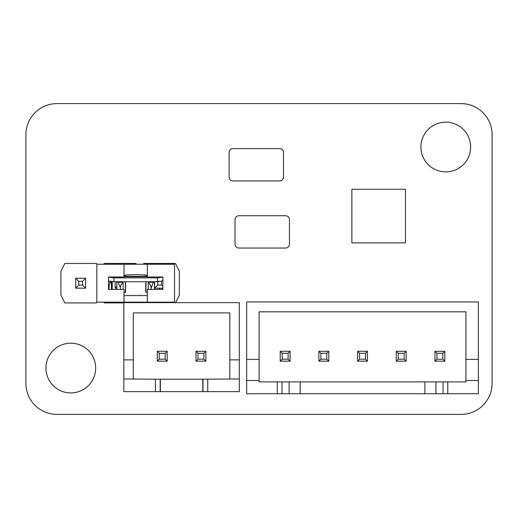 <?xml version="1.0" encoding="UTF-8"?>
<svg xmlns="http://www.w3.org/2000/svg" width="518" height="518" viewBox="0 0 518 518"><rect width="100%" height="100%" fill="white"/><g stroke="black" fill="none" stroke-linecap="round" stroke-linejoin="round"><path stroke-width="0.78" d="M56.98 103.6L461.02 103.6A31.08 31.08 0 0 1 492.1 134.68L492.1 383.32A31.08 31.08 0 0 1 461.02 414.4L56.98 414.4A31.08 31.08 0 0 1 25.9 383.32L25.9 134.68A31.08 31.08 0 0 1 56.98 103.6M95.662 368.058A24.864 24.864 0 0 0 58.366 346.529A24.864 24.864 0 0 0 58.366 389.594A24.864 24.864 0 0 0 95.662 368.058M470.642 147.021A24.864 24.864 0 0 0 433.346 125.486A24.864 24.864 0 0 0 433.346 168.551A24.864 24.864 0 0 0 470.642 147.021M233.003 148.621A3.885 3.885 0 0 0 229.118 152.506L229.118 177.059A3.885 3.885 0 0 0 233.003 180.944L279.623 180.944A3.885 3.885 0 0 0 283.508 177.059L283.508 152.506A3.885 3.885 0 0 0 279.623 148.621L233.003 148.621M238.921 215.721A3.885 3.885 0 0 0 235.036 219.606L235.036 244.159A3.885 3.885 0 0 0 238.921 248.044L285.541 248.044A3.885 3.885 0 0 0 289.426 244.159L289.426 219.606A3.885 3.885 0 0 0 285.541 215.721L238.921 215.721M351.871 242.897L405.484 242.897L405.484 189.284L351.871 189.284L351.871 242.897M161.474 281.332L157.744 281.332L157.744 285.062L161.474 285.062L161.474 281.332L162.872 279.934M162.872 286.46L161.474 285.062M162.872 288.17L154.636 288.17L157.744 285.062M154.636 288.17L154.636 281.74M82.53 281.332L78.801 281.332L78.801 285.062L82.53 285.062L82.53 281.332L85.638 278.224L85.638 288.17L82.53 285.062M85.638 288.17L75.693 288.17L78.801 285.062M75.693 288.17L75.693 278.224L85.638 278.224M75.693 278.224L78.801 281.332M147.332 289.413L147.332 302.156L174.527 302.156L174.527 264.238L147.332 264.238L147.332 276.981L162.872 276.981L162.872 289.413L147.332 289.413M147.332 295.551L124.022 295.551M124.022 302.156L124.022 289.413L108.476 289.413L108.476 276.981L124.022 276.981L124.022 264.238L96.827 264.238L96.827 302.156L147.332 302.156M147.332 264.238L124.022 264.238M124.022 275.492C124.76 275 128.645 274.728 135.677 274.676C142.703 274.728 146.588 275 147.332 275.492M124.022 292.417L125.576 292.262L125.576 281.74M120.746 281.552L123.148 282.627L123.148 289.413M120.623 289.413L120.318 287.645C120.39 285.58 121.335 283.909 123.148 282.627M124.022 292.476L125.576 292.262M154.481 281.572L153.263 282.245L150.725 289.413M151.029 287.645C150.958 285.58 150.019 283.909 148.2 282.627L148.2 289.413M148.2 282.627L150.602 281.552M145.778 281.74L145.778 292.262L147.332 292.417M145.778 292.262L147.332 292.476M109.052 289.413L109.052 285.029L108.476 284.194M112.102 281.488L110.761 282.245L109.052 285.029M160.386 281.332L157.433 281.74L113.921 281.74L108.476 280.983M124.864 275.188L125.35 276.321L146.005 276.321L146.49 275.188M108.476 277.111L113.921 277.868L157.433 277.868L162.872 277.111M147.332 276.78L124.022 276.78M157.433 277.868L157.433 281.74M113.921 277.868L113.921 281.74M162.296 288.17L162.296 289.413M145.888 276.78L146.005 276.321M146.866 275.265L146.063 276.78M125.46 276.78L125.35 276.321M125.285 276.78L124.482 275.265M116.867 281.572L118.091 282.245L120.318 287.645M148.724 282.245L153.263 282.245M118.091 282.245L122.624 282.245M108.476 282.245L110.761 282.245M116.841 286.493L115.164 288.17L115.164 281.74L115.164 288.17L116.841 288.17L115.164 288.17M175.46 302.933L179.345 295.163L179.345 271.231L175.46 263.461L143.758 263.461L143.369 264.238M136.376 264.238L135.988 263.461L104.286 263.461L103.898 264.238M96.905 264.238L96.516 263.461L64.815 263.461L60.93 271.231L60.93 295.163L64.815 302.933L96.516 302.933L96.905 302.156M103.898 302.156L104.286 302.933L123.854 302.933M136.13 302.635L136.376 302.156M139.679 295.551L139.873 295.163L140.067 295.551M143.369 302.156L143.609 302.635M282.193 353.276L288.112 353.276L288.112 359.201L282.193 359.201L282.193 353.276L280.219 351.301L280.219 361.169L290.086 361.169L290.086 351.301L280.219 351.301M282.193 359.201L280.219 361.169M288.112 353.276L290.086 351.301L290.086 361.169L288.112 359.201M320.875 353.276L326.793 353.276L326.793 359.201L320.875 359.201L320.875 353.276L318.9 351.301L318.9 361.169L328.768 361.169L328.768 351.301L318.9 351.301M320.875 359.201L318.9 361.169M326.793 353.276L328.768 351.301L328.768 361.169L326.793 359.201M359.557 353.276L365.481 353.276L365.481 359.201L359.557 359.201L359.557 353.276L357.582 351.301L357.582 361.169L367.45 361.169L367.45 351.301L357.582 351.301M359.557 359.201L357.582 361.169M365.481 353.276L367.45 351.301L367.45 361.169L365.481 359.201M398.238 353.276L404.163 353.276L404.163 359.201L398.238 359.201L398.238 353.276L396.264 351.301L396.264 361.169L406.131 361.169L406.131 351.301L396.264 351.301M398.238 359.201L396.264 361.169M404.163 353.276L406.131 351.301L406.131 361.169L404.163 359.201M436.92 359.201L436.92 353.276L442.845 353.276L444.813 351.301L434.945 351.301L434.945 361.169L444.813 361.169L444.813 351.301L444.813 361.169L442.845 359.201L436.92 359.201L434.945 361.169M436.92 353.276L434.945 351.301M442.845 353.276L442.845 359.201M465.935 380.51L465.935 381.895L447.779 381.895L447.779 393.738L478.367 393.738L478.367 380.51L465.935 380.51L465.935 359.395L478.367 359.395L478.367 380.51M447.779 393.738L424.883 393.738L424.883 381.895L447.779 381.895M300.155 393.738L424.883 393.738L424.883 381.895L300.155 381.895L300.155 393.738L277.26 393.738L277.26 381.895L259.104 381.895L259.104 380.51L246.672 380.51L246.672 359.395L259.104 359.395L259.104 380.51M246.672 380.51L246.672 393.738L277.26 393.738M259.104 381.895L259.104 311.83L465.935 311.83L465.935 359.395M259.104 359.395L259.104 311.83M277.26 381.895L300.155 381.895M281.993 393.738L281.993 381.895M443.039 393.738L443.039 381.895M478.367 359.395L478.367 301.962L246.672 301.962L246.672 359.395M197.96 359.181L197.96 353.257L203.885 353.257L205.86 351.282L195.992 351.282L195.992 361.15L205.86 361.15L205.86 351.282L205.86 361.15L203.885 359.181L197.96 359.181L195.992 361.15M197.96 353.257L195.992 351.282M203.885 353.257L203.885 359.181M165.203 353.257L165.203 359.181L167.178 361.15L167.178 351.282L157.31 351.282L157.31 361.15L167.178 361.15L167.178 351.282L165.203 353.257L159.279 353.257L157.31 351.282M165.203 359.181L159.279 359.181L157.31 361.15M159.279 359.181L159.279 353.257M239.31 359.868L239.31 379.014L229.837 379.014L229.837 359.868L239.31 359.868L239.31 302.635L123.854 302.635L123.854 359.868L133.327 359.868L133.327 379.014L123.854 379.014L123.854 359.868M123.854 379.014L123.854 391.647L155.432 391.647L155.432 379.208L207.731 379.208L207.731 391.647L239.31 391.647L239.31 379.014M133.327 359.868L133.327 312.898L229.837 312.898L229.837 359.868M229.837 379.014L207.731 379.208M207.731 391.647L160.172 391.647L160.172 379.208M202.998 391.647L202.998 379.208M160.172 391.647L155.432 391.647M155.432 379.208L133.327 379.014M133.327 379.208L133.327 312.898M125.369 281.74L125.369 292.301M122.352 281.74L122.352 282.193M154.481 289.413L154.481 281.74M149.003 281.74L149.003 282.193M145.985 281.74L145.985 292.301M111.461 289.413L111.461 281.98M159.894 289.413L159.894 288.17M116.867 289.413L116.867 281.74M289.102 393.738L289.102 381.895M435.936 393.738L435.936 381.895M160.366 391.647L160.366 379.208M202.797 391.647L202.797 379.208M154.513 289.413L154.513 281.74M112.231 289.413L112.231 281.507M159.117 289.413L159.117 288.17M116.841 289.413L116.841 281.74"/></g></svg>
